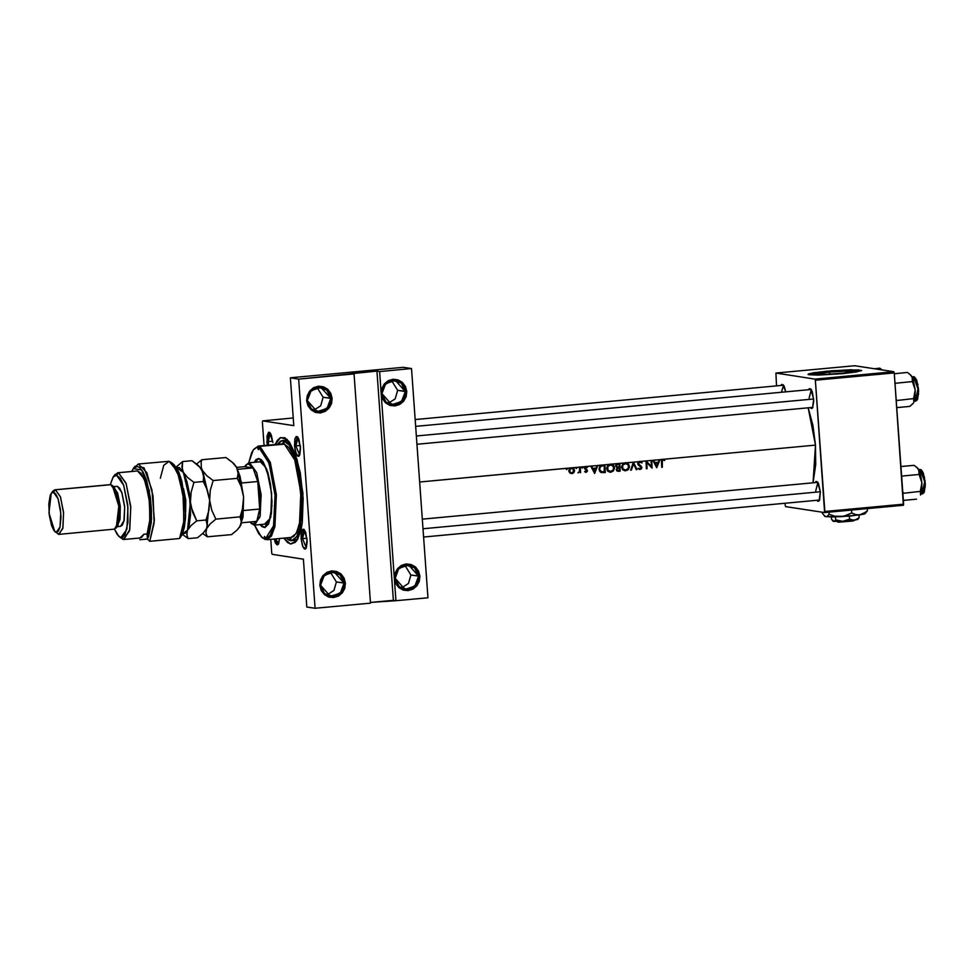 <?xml version="1.0" encoding="UTF-8"?>
<svg xmlns="http://www.w3.org/2000/svg" width="974" height="974" viewBox="0 0 974 974"><rect width="100%" height="100%" fill="white"/><g stroke="black" fill="none" stroke-linecap="round" stroke-linejoin="round"><path stroke-width="1.46" d="M410.943 574.989L408.508 583.475L401.276 588.15L408.508 583.475L410.943 574.989L419.952 576.109L416.896 585.898L408.143 590.646L398.816 587.578L394.397 578.495L395.14 578.337L399.182 586.677L407.729 589.489L415.752 585.131L418.564 576.158L414.79 586.178L404.977 589.404L395.14 578.337L398.902 568.317L408.715 565.09L418.564 576.158L410.943 574.989L404.807 565.188L410.943 574.989M336.395 581.928L333.96 590.414L326.728 595.09L333.96 590.414L336.395 581.928L345.417 583.049L342.349 592.837L333.595 597.598L324.281 594.53L319.862 585.435L320.592 585.289L324.646 593.616L333.181 596.429L341.217 592.07L344.017 583.097L340.255 593.129L330.442 596.344L320.592 585.289L324.366 575.257L334.179 572.042L344.017 583.097L336.395 581.928L330.259 572.128L336.395 581.928M397.696 390.306L395.261 398.804L388.029 403.467L395.261 398.804L397.696 390.306L406.718 391.438L403.65 401.227L394.896 405.975L385.582 402.907L381.163 393.813L381.893 393.666L385.947 401.994L394.482 404.807L402.518 400.46L405.33 391.487L401.556 401.507L391.743 404.734L381.893 393.666L385.667 383.646L395.481 380.42L405.33 391.487L397.696 390.306L391.572 380.505L397.696 390.306M323.161 397.258L320.726 405.744L313.494 410.407L320.726 405.744L323.161 397.258L332.183 398.378L329.115 408.167L320.361 412.915L311.047 409.847L306.627 400.764L307.358 400.606L311.412 408.946L319.947 411.758L327.97 407.4L330.783 398.427L327.021 408.447L317.195 411.673L307.358 400.606L311.132 390.586L320.945 387.36L330.783 398.427L323.161 397.258L317.025 387.445L323.161 397.258M295.877 445.861L299.663 455.077L295.877 445.861L300.321 445.447L295.877 445.861L298.02 437.399L295.877 445.861L294.477 445.909L295.877 445.861M300.442 446.822L299.249 455.832L296.388 454.408L294.477 445.909L295.378 451.546L297.581 456.1L298.75 456.282L299.712 454.943L300.528 448.771L299.067 439.615L297.947 437.289L296.181 436.462L294.842 438.957L294.477 445.909L297.472 436.742L300.442 446.822M302.524 538.646L306.311 547.863L302.524 538.646L306.968 538.232L302.524 538.646L304.667 530.185L302.524 538.646L301.136 538.695L302.524 538.646M307.102 539.608L305.897 548.606L303.036 547.193L301.136 538.695L302.512 545.903L304.241 548.886L305.398 549.056L306.372 547.729L307.175 541.556L305.714 532.401L303.998 529.418L302.829 529.235L301.234 533.204L301.136 538.695L304.119 529.527L307.102 539.608M275.557 538.853L278.674 543.614L275.557 538.853M279.538 538.488L278.26 544.356L274.132 538.987L275.411 542.968L277.188 544.904L278.734 543.48L279.538 538.488M268.24 441.599L268.714 445.167L268.24 441.599L272.683 441.185L268.24 441.599L270.37 433.138L268.24 441.599L266.839 441.648L268.24 441.599M272.805 442.573L271.429 435.354L270.309 433.04L268.544 432.2L266.949 436.169L267.302 445.301L266.839 441.648L269.822 432.493L272.805 442.573M813.704 399.011L812.511 408.021L810.222 407.582L811.439 408.569L812.535 407.984L813.789 400.959L812.328 391.804L811.208 389.478L809.443 388.65L808.554 389.77L810.733 388.93L813.704 399.011M820.364 491.797L819.158 500.794L816.869 500.368L818.099 501.354L819.633 499.918L820.364 491.797L818.44 483.274L816.09 481.424L815.214 482.556L817.381 481.716L820.364 491.797M293.211 540.278L297.74 539.072L294.83 540.436L290.556 540.692L286.076 537.879L289.083 540.229L293.393 540.18L297.167 535.87L299.201 530.781L302.123 511.91L301.453 488.011L298.434 469.054L293.661 453.385L289.363 445.252L286.356 441.977L283.385 440.565L289.217 445.069L294.732 456.185L301.745 491.103L300.467 525.753L296.766 536.577L291.64 540.728M302.877 493.075L302.293 522.551L296.461 541.081L290.398 543.955L283.775 538.086L287.622 542.53L290.8 544.028L295.256 542.445L297.849 538.878L300.929 530.124L302.317 522.332L303.17 498.298L300.199 472.463L295.512 454.602L289.522 442.233L284.725 437.728L280.11 437.776L277.346 440.358L275.07 444.582L280.5 437.594L286.977 439.298L297.094 459.521L302.877 493.075M819.572 500.052L423.593 537.003M829.58 372.031L845.42 371.082L852.725 371.569L840.185 373.663L826.585 374.54L817.137 374.247L826.354 372.36L843.18 371.143L852.652 371.691L843.399 373.334L824.333 374.613L817.04 374.126L829.58 372.031L829.751 374.406L829.58 372.031M861.442 370.717L849.377 370.23L826.889 371.179L850.655 369.755L861.613 370.485L856.438 371.971L842.802 373.626L818.014 375.063L809.297 374.783L808.225 374.491L809.175 373.699L832.027 370.729L858.362 369.828L861.503 370.668L855.659 372.092L819.037 375.039L808.079 374.32L813.253 372.835L826.889 371.179L808.286 374.527M815.481 445.167L808.237 407.777L812.913 425.407L815.481 445.167L663.891 459.29L815.481 445.167L813.071 482.763L815.725 464.574L815.481 445.167M663.464 459.18L664.877 459.898L662.271 460.483L662.344 467.228L661.675 467.289L661.468 460.629L663.464 459.18L659.958 459.655L662.186 459.448L661.456 462.053L661.675 467.289L662.344 467.228L662.137 462.066L661.456 461.968L663.038 459.972L664.524 460.532L664.877 459.898L663.489 459.18M659.228 459.728L659.958 459.655L656.707 467.751L652.884 460.312L659.228 459.728L653.615 460.239L654.881 462.638L658.254 462.321L659.228 459.728L658.254 462.321L654.881 462.638L653.615 460.239L651.74 460.422L652.884 460.312L656.707 467.751L659.958 459.655L659.228 459.728M651.07 460.483L651.74 460.422L652.117 468.177L646.785 462.553L647.053 468.652L646.383 468.713L646.006 460.958L651.07 460.483L646.164 460.946L651.399 466.583L651.07 460.483L651.399 466.583L646.164 460.946L640.636 461.457L646.006 460.958L646.383 468.713L647.053 468.652L646.785 462.553L652.117 468.177L651.74 460.422L651.07 460.483M640.417 461.384L642.097 462.833L639.638 462.151L638.42 463.794L641.379 466.388L641.829 467.897L639.76 469.505L638.043 468.372L640.515 468.604L641.136 467.337L638.384 465.048L637.726 463.332L638.81 461.627L640.417 461.384M633.49 462.114L638.81 461.627L633.49 462.114L637.02 469.59L636.302 469.651L633.55 463.77L631.335 470.113L630.616 470.186L633.49 462.114L626.526 462.772L633.392 462.126L630.616 470.186L631.335 470.113L633.55 463.77L636.302 469.651L637.02 469.59L633.49 462.114M625.892 462.674L628.559 464.074L629.387 467.179L627.853 469.943L624.918 470.844L622.325 469.358L621.595 466.497L622.97 463.697L625.892 462.674M617.346 471.173L620.207 471.148L619.014 470.466L620.207 471.148L619.817 463.393L624.005 463.003L619.817 463.393L620.207 471.148L618.746 471.294L616.53 470.43L617.114 467.861L615.592 465.535L616.944 463.782L619.817 463.393L611.623 464.16L617.808 463.575L616.189 464.306L615.568 466.01L617.114 467.861L616.323 469.59L616.846 470.856M610.978 464.062L613.657 465.462L614.484 468.567L612.95 471.331L610.016 472.232L607.423 470.759L606.692 467.885L608.056 465.085L610.978 464.062M604.915 464.781L609.091 464.391L604.915 464.781L605.292 472.536L600.897 472.427L599.132 470.004L599.473 466.85L601.128 465.304L604.915 464.781L597.841 465.438L602.602 465L599.899 466.193L599.022 469.139L600.422 472.147L603.795 472.682L605.292 472.536L604.915 464.781M597.111 465.511L597.841 465.438L594.688 473.534L590.768 466.096L597.111 465.511L591.498 466.035L592.764 468.421L596.137 468.104L597.111 465.511L596.137 468.104L592.764 468.421L591.498 466.035L586.482 466.497L590.768 466.096L594.688 473.534L597.841 465.438L597.111 465.511M586.178 466.449L587.468 467.082L585.593 467.252L585.106 468.433L587.395 470.868L585.873 472.341L584.656 471.659L586.324 471.562L586.665 470.552L584.376 467.995L586.178 466.449M582.549 466.863L580.261 467.082L580.577 472.755L579.871 471.988L577.984 472.901L579.652 471.233L579.591 467.143L576.62 467.423L581.88 466.923L582.294 468.092L582.549 466.863L585.289 466.607L582.549 466.863L582.294 468.092L581.636 467.423L582.464 466.826M576.62 467.423L575.707 468.056L576.377 468.64L576.62 467.423L576.377 468.64L575.963 467.483L572.298 467.824L574.319 469.541L574.38 471.55L572.408 473.559L570.167 473.291L568.877 470.503L570.727 467.97L566.978 468.311L576.535 467.374M566.978 468.311L566.052 468.957L566.722 469.541L566.978 468.311L566.722 469.541L566.308 468.372L419.648 482.045L566.892 468.275M370.437 603.125L354.012 373.943L298.641 379.105L315.065 608.275L370.437 603.125L315.065 608.275L306.786 607.009L303.352 559.161L272.209 554.376L303.352 559.161L306.786 607.009L315.065 608.275L298.641 379.105L376.914 371.155L379.568 371.569L381.163 393.813L381.771 388.614L384.231 384.024L388.163 380.749L392.985 379.276L397.952 379.836L402.299 382.344L405.379 386.422L406.718 391.438L406.109 396.637L403.65 401.227L399.717 404.502L394.896 405.975L389.941 405.415L385.582 402.907L382.502 398.829L381.163 393.813L394.397 578.495L395.006 573.296L397.465 568.706L401.41 565.419L406.219 563.946L411.186 564.506L415.545 567.014L418.625 571.093L419.952 576.109L419.356 581.308L416.896 585.898L412.952 589.185L408.143 590.646L403.175 590.086L398.816 587.578L395.736 583.511L394.397 578.495L395.992 600.739L427.939 597.768L411.515 368.586L379.568 371.569L411.515 368.586L427.939 597.768L395.992 600.739L370.388 602.468L393.35 600.337L376.914 371.155L379.568 371.569L381.163 393.813L384.231 384.024L392.985 379.276L402.299 382.344L406.718 391.438L405.33 391.487L401.276 383.147L392.729 380.335L384.706 384.693L381.893 393.666L381.163 393.813L394.397 578.495L397.465 568.706L406.219 563.946L415.545 567.014L419.952 576.109L418.564 576.158L414.51 567.83L405.975 565.017L397.94 569.364L395.14 578.337L394.397 578.495L395.992 600.739L393.35 600.337L376.914 371.155L351.358 373.541L354.012 373.943L370.437 603.125M332.183 398.378L331.574 403.577L329.115 408.167L325.182 411.442L320.361 412.915L315.393 412.355L311.047 409.847L307.967 405.781L306.627 400.764L307.236 395.566L309.695 390.976L313.628 387.689L318.449 386.215L323.405 386.775L327.763 389.283L330.843 393.362L332.183 398.378L330.783 398.427L326.728 390.099L318.194 387.275L310.17 391.633L307.358 400.606L306.627 400.764L309.695 390.976L318.449 386.215L327.763 389.283L332.183 398.378M345.417 583.049L344.808 588.259L342.349 592.837L338.416 596.125L333.595 597.598L328.64 597.038L324.281 594.53L321.201 590.451L319.862 585.435L320.47 580.236L322.93 575.646L326.862 572.371L331.684 570.898L336.651 571.458L340.997 573.966L344.078 578.032L345.417 583.049L344.017 583.097L339.975 574.77L331.428 571.957L323.405 576.316L320.592 585.289L319.862 585.435L322.93 575.646L331.684 570.898L340.997 573.966L345.417 583.049M293.235 418.016L262.639 420.865L293.783 425.662L290.349 377.827L298.641 379.105L290.349 377.827L403.236 367.32L411.515 368.586L403.236 367.32L290.349 377.827L293.783 425.662L262.639 420.865L293.235 418.016M785.47 506.565L824.564 512.58L903.373 505.238L894.205 372.908L815.408 380.25L824.82 511.52L903.616 504.179L903.373 505.238L824.564 512.58L785.47 506.565L784.91 503.351L785.47 506.565M775.901 373.054L814.995 379.081L893.803 371.739L854.697 365.725L775.901 373.054L814.995 379.081L815.408 380.25L824.564 512.58L824.82 511.52L903.616 504.179L894.205 372.908L815.408 380.25L814.995 379.081L893.803 371.739L894.205 372.908L893.803 371.739L854.697 365.725L775.901 373.054L776.485 385.935L775.901 373.054M785.75 391.901L784.143 386.228L781.805 384.389L780.917 385.521L783.096 384.681L785.75 391.901M860.432 370.461L832.064 371.179L809.211 374.15M781.428 392.303L783.644 385.327L781.428 392.303M815.786 490.835L817.929 482.373L815.786 490.835M809.138 398.049L811.281 389.588L809.138 398.049M262.383 421.937L264.076 445.605L262.383 421.937M270.796 539.304L271.795 553.208L270.796 539.304M272.209 554.376L271.795 553.208L272.209 554.376M282.302 440.54L286.575 440.272L280.536 441.088L277.371 444.363L282.302 440.54L288.608 441.027L284.445 440.467M567.306 468.835L566.101 468.652L567.306 468.835M568.95 471.526L570.167 473.291L572.408 473.559L573.869 472.536L573.065 472.414L573.869 472.536L574.514 470.454L573.844 468.738L571.507 467.788L569.327 469.164L568.877 470.978M573.832 470.357L574.514 470.454L573.832 470.357M569.924 472.073L570.07 469.273L571.555 468.494L573.126 468.981L573.394 472.037L571.068 472.914M569.547 470.917L570.253 472.451L572.018 472.938L573.552 471.793L573.783 470.077L572.773 468.738L570.094 468.299L571.555 468.494L570.07 469.273L569.547 470.917M570.338 472.792L571.288 472.962M572.055 468.506L570.447 468.275M576.949 467.934L575.756 467.751L576.949 467.934M580.577 472.755L580.261 467.082L579.591 467.143L579.591 471.44L577.984 472.901L579.871 471.988L580.577 472.755M582.878 467.386L581.685 467.203L582.878 467.386M584.656 471.659L586.08 472.341L587.334 471.306L587.103 469.882L585.045 468.153L585.946 467.155L587.066 467.654L587.468 467.082L586.482 466.497L585.289 466.607L584.376 468.251L586.665 471.148L584.656 471.659M586.153 466.875L587.468 467.082L586.153 466.875M584.875 466.96L586.202 467.155M584.376 468.056L585.045 468.153L584.376 468.056M584.424 468.555L585.264 468.677L584.424 468.555M586.689 470.612L587.395 470.722L586.689 470.612M591.936 468.299L592.764 468.421L591.936 468.299M595.443 468.177L595.199 468.847L595.443 468.177M594.603 472.025L592.326 469.054L595.82 468.932L592.277 468.944L595.82 468.932L594.603 472.025L593.775 471.903L594.603 472.025L595.82 468.932L593.154 469.188L594.603 472.025M603.612 464.902L603.661 465.548L603.612 464.902M601.433 472.573L604.111 471.854L605.292 472.536L601.226 472.56M601.055 465.645L604.306 465.645L602.979 465.438L604.306 465.645L604.598 471.806L600.593 471.672L601.786 471.854L599.022 468.981L601.323 466.12L600.13 465.937L603.442 465.718L600.641 465.73M599.631 471.258L600.593 471.672L599.631 471.258M610.795 472.232L613.523 470.771L614.509 467.764L613.657 465.462L610.333 464.074L608.056 465.085L606.68 468.531L607.946 471.331L610.795 472.232M611.1 464.257L611.867 464.781M610.735 471.44L608.409 470.722L606.68 468.36L607.35 468.47L608.166 466.01L610.418 464.866L608.385 464.805L611.66 464.988L613.535 466.583L613.389 469.724L610.735 471.44L613.316 469.845L613.657 466.875L611.039 464.866L607.788 466.558L607.983 470.272L610.735 471.44M608.312 471.124L609.955 471.416M611.246 464.89L610.333 464.781M618.514 463.514L618.563 464.16L618.514 463.514M618.782 467.203L618.831 467.849L618.782 467.203M617.479 470.369L617.151 468.823L619.415 467.934L619.513 470.418L617.82 470.479M616.992 469.517L617.735 470.466L619.513 470.418L619.415 467.934L617.102 467.873L619.415 467.934L617.638 468.311L616.992 469.517M616.566 470.284L617.906 470.503M616.932 464.135L619.208 464.257L616.932 464.135L619.208 464.257L619.379 467.143L616.25 467.021L617.54 467.228L615.568 465.84L618.259 464.342L616.579 464.184M617.906 464.379L616.615 464.939L616.359 466.436L619.379 467.143L619.208 464.257L617.906 464.379M625.698 470.844L628.425 469.383L629.423 466.376L627.646 463.247L625.247 462.687L622.97 463.697L621.582 467.143L622.849 469.931L625.698 470.844M626.014 462.869L626.781 463.393M625.649 470.052L623.311 469.334L621.582 466.972L622.252 467.082L623.08 464.622L625.32 463.478L623.299 463.417L626.574 463.6L628.449 465.195L628.291 468.336L625.649 470.052L628.23 468.457L628.571 465.487L625.953 463.478L622.69 465.17L622.885 468.884L625.649 470.052M623.226 469.736L624.858 470.028M624.833 463.295L626.16 463.502M636.217 469.468L637.02 469.59L636.217 469.468M632.893 463.673L633.55 463.77L632.893 463.673M630.677 470.016L631.335 470.113L630.677 470.016M641.002 462.662L642.097 462.833L641.476 462.017L639.711 461.335L637.726 463.648L641.014 467.082L640.661 468.531L638.043 468.372L639.614 469.492L641.342 468.884L641.842 467.52L638.396 463.587L639.772 462.139L641.002 462.662M637.714 463.49L638.396 463.587L637.714 463.49M637.848 464.196L638.701 464.33L637.848 464.196M638.201 464.829L641.379 466.388L638.201 464.829M641.148 467.423L641.842 467.52L641.148 467.423M640.198 468.689L639.041 469.31L640.198 468.689M639.151 469.358L640.064 469.505L639.151 469.358M646.103 462.443L646.785 462.553L646.103 462.443M646.383 468.543L647.053 468.652L646.383 468.543M646.079 462.053L646.505 462.504L646.079 462.053M650.376 466.424L651.399 466.583L650.376 466.424M654.053 462.504L654.881 462.638L654.053 462.504M657.56 462.382L657.316 463.052L657.56 462.382M656.72 466.242L654.443 463.271L657.937 463.149L654.394 463.161L657.937 463.149L656.72 466.242L655.892 466.108L656.72 466.242L657.937 463.149L655.271 463.405L656.72 466.242M661.675 467.118L662.344 467.228L661.675 467.118M663.562 459.691L664.877 459.898L663.562 459.691M604.075 471.854L604.306 465.645L601.128 466.217L599.753 468.177L600.033 470.479L601.335 471.72L604.075 471.854M264.417 538.926L261.933 537.307L265.001 539.426L266.243 539.316L265.001 539.426L261.409 536.857L254.591 525.083L258.621 533.448L262.566 537.77L263.869 538.415L264.526 536.394L265.488 538.671L266.73 538.403L270.127 535.213L272.83 528.663L274.631 519.264L274.997 495.109L272.842 478.124L267.923 460.118L262.895 450.755L258.95 447.602L258.305 449.623L257.343 447.358L258.317 446.141L282.813 443.864L283.458 441.685L284.445 444.107L259.948 446.396L270.261 462.285L276.373 494.719L274.972 526.179L271.539 535.931L266.839 539.669L271.405 536.163L274.899 526.532L276.397 495.06L270.309 462.419L259.948 446.396L258.95 447.602L269.055 463.259L274.997 495.109L273.548 525.814L265.488 538.671L266.072 539.17M291.129 537.404L290.544 539.584L289.558 537.551L290.751 539.462L291.129 537.404L296.035 533.655L299.468 523.89L300.869 492.442L294.757 460.008L284.445 444.107L288.487 447.334L291.129 451.425L294.793 460.13L297.837 471.27L301.136 497.178L300.004 521.029L296.912 531.999L293.624 536.455L291.323 537.392L266.839 539.669M258.731 458.498L255.249 462.139L258.731 458.498M258.207 458.498L260.995 459.497L263.065 461.749L267.789 472.353L270.529 484.516L271.977 501.293L271.332 513.493L268.434 524.17L264.879 527.494L259.936 524.511M245.862 465.097L248.93 462.735L260.241 461.761L265.232 466.753L269.469 478.904L265.78 467.8L262.103 462.638L260.241 461.761L249.6 462.76L248.613 463.965L252.948 467.934L257.733 481.473L259.705 508.988L256.783 521.333L252.923 524.036L254.068 525.059L259.973 516.938L261.105 495.328L256.807 472.889L249.6 462.76L256.661 472.475L261.02 494.195L260.228 515.757L254.738 525.071L251.28 523.318L254.068 525.059L252.923 524.036L254.969 523.525L256.783 521.333L259.705 508.988L259.717 495.376L257.733 481.473L259.705 508.988L243.792 510.473L259.705 508.988L257.733 481.473L252.948 467.934L249.685 464.342L247.566 464.014L244.754 466.668L252.948 467.934L237.583 469.371L252.948 467.934L244.754 466.668L245.424 465.621L249.6 462.76L259.352 461.773M265.391 524.085L267.314 523.135L269.494 519.605L271.941 505.396L269.798 518.765L264.709 524.061M282.423 443.901L283.458 441.685L284.445 444.107L259.948 446.396L258.366 449.623L257.343 447.358L256.101 447.614L253.764 449.355L251.706 452.63L248.784 462.747L253.301 449.915L258.317 446.141L282.423 443.901M253.739 449.379L258.317 446.141L253.313 449.903M263.869 538.415L264.526 536.394L265.488 538.671M254.19 462.248L256.065 459.545L258.938 458.523L266.766 469.285L271.588 493.331L270.711 517.206L264.624 527.518L261.836 526.532L259.997 524.584M916.875 467.35L919.237 470.832L919.066 474.411L902.119 475.994L919.066 474.411L921.842 482.69L920.284 491.371L902.837 493.307L920.284 491.371L920.576 495.072L921.794 489.946L921.842 482.69L918.75 469.638L919.066 474.411L921.672 480.766L920.308 473.608L917.934 468.445L914.087 465.268L900.913 466.485L914.087 465.268L917.264 467.727M921.976 493.915L924.703 481.789L920.223 469.444L924.691 481.558L922.366 493.903M923.522 492.844L925.215 482.593L922.208 471.026M920.223 469.444L918.713 469.578L921.161 469.76L923.401 473.169L925.3 484.041L924.265 491.992L923.352 493.392L920.978 494.037M902.119 475.994L901.571 475.641L901.681 477.175L902.119 475.994M903.348 500.405L916.51 499.175L903.348 500.405M903.336 492.954L902.74 491.87L903.336 492.954M922.281 471.136L924.606 477.686M924.947 479.878L925.276 484.395M925.239 486.537L923.815 492.515M921.014 489.265L921.842 482.69L921.014 489.265M910.227 374.576L912.589 378.058L912.419 381.625L895.471 383.208L912.419 381.625L915.195 389.904L913.636 398.585L896.19 400.521L913.636 398.585L913.916 402.286L915.134 397.161L915.195 389.904L912.102 376.853L912.419 381.625L915.195 389.904L913.174 379.324L911.287 375.672L908.9 373.492L907.439 372.482L894.266 373.712L907.439 372.482L910.617 374.941M915.317 401.13L918.056 389.016L913.563 376.658L918.032 388.784L915.718 401.118M916.875 400.058L918.555 389.819L915.56 378.253M913.563 376.658L912.066 376.792L914.501 376.975L916.753 380.384L918.652 391.256L917.605 399.206L916.704 400.606L914.33 401.264M895.471 383.208L894.923 382.855L895.033 384.389L895.471 383.208M896.701 407.619L909.862 406.389L896.701 407.619M913.381 403.163L909.862 406.389L913.32 403.26M896.677 400.168L896.092 399.084L896.677 400.168M915.633 378.35L917.946 384.9M918.299 387.104L918.628 391.609M918.579 393.752L917.167 399.73M914.355 396.491L915.195 389.904L914.355 396.491M813.704 398.938L416.348 435.95L813.704 398.938M874.299 368.732L879.79 368.221L882.176 369.95L879.79 368.221L874.299 368.732M422.996 528.736L820.351 491.712L422.996 528.736M249.904 521.979L252.923 524.036L249.904 521.979M248.93 462.735L245.436 465.609M241.771 522.734L256.783 521.333L241.771 522.734M241.759 482.958L257.733 481.473L241.759 482.958L241.528 481.96L241.759 482.958M232.372 462.273L236.621 467.447L233.736 463.502L226.017 457.512L201.825 459.765L226.017 457.512L232.336 462.236L236.609 467.435L244.754 466.668L236.609 467.435L238.155 472.938L237.339 478.307L241.564 487.292L243.67 497.117L243.001 507.15L240.103 516.853L241.589 520.81L240.773 525.254L237.193 529.941L231.544 534.592L207.352 536.844L231.544 534.592L237.193 529.941L240.773 525.254L243.67 497.117L236.621 467.447L238.155 472.938L237.339 478.307L213.16 480.572L237.339 478.307L241.564 487.292L243.67 497.117L243.001 507.15L240.103 516.853L215.911 519.105L240.103 516.853L241.528 522.965L239.397 527.47M134.181 467.593L138.418 464.038L146.782 472.67L152.991 495.936L154.148 523.014L149.728 541.288L179.545 538.512L182.077 534.775L185.413 519.227L184.865 497.458L180.604 476.956L174.102 464.781L171.972 462.845L179.094 476.469L183.562 499.309L183.733 522.916L179.545 538.512L183.916 520.883L183.015 494.597L177.207 471.306L169.099 461.299L171.972 462.845M118.731 536.26L123.248 539.474L118.718 536.248L114.433 529.162L117.233 534.531L120.033 537.161L122.724 537.137L125.062 534.446L127.959 522.247L127.74 504.666L123.71 485.283L120.216 478.076L116.49 475.154L118.463 472.731L114.92 474.569L113.191 476.87L116.49 475.154L113.106 476.98L110.281 484.626L113.179 476.87M109.794 484.735L54.885 489.788L53.01 491.03L51.281 493.331L55.36 489.8L110.744 484.65L55.36 489.8L60.412 496.752L63.529 512.263L62.957 527.664L59.037 534.324L54.824 531.5L48.98 512.799L51.269 493.331M54.848 531.524L55.859 532.169M52.17 492.491L54.885 489.788M116.43 486.355L113.508 486.574M136.202 471.075L117.744 472.707L137.626 470.941L140.95 473.206L145.637 482.617L149.679 502.572L149.728 523.245L147.062 533.983L147.427 539.024L139.793 539.766L147.439 539.048L148.803 536.017L151.36 522.088L151.518 510.084L150.386 497.446L146.587 480.328L143.081 472.025L139.233 467.313L137.31 466.497L133.755 468.031L131.709 471.404L133.292 468.579L141.729 469.894L149.205 490.482L151.542 518.813L147.427 539.024L149.728 541.288L179.545 538.512L182.077 534.775L184.354 527.384L185.547 517.218L185.51 505.348L181.955 481.57L178.802 472.195L174.066 464.744M123.966 539.499L139.939 538.013L143.872 534.288L147.062 533.983L150.118 518.509L148.998 497.154L144.176 478.77L137.626 470.941L118.463 472.731L126.036 483.141L130.699 506.419L129.846 529.515L123.966 539.499L119.765 537.027M114.068 475.921L117.744 472.707M160.369 478.21L163.717 465.329L169.099 461.299L138.418 464.038M117.282 486.282L119.68 488.157L121.92 492.795L124.684 507.223L123.954 521.114L122.334 525.156L120.569 526.35L124.124 520.347L124.635 506.492L121.823 492.527L117.282 486.282M133.316 468.555L135.033 466.278L144.042 467.788L151.968 489.983L154.318 520.213L149.728 541.288L147.427 539.024L147.062 533.983L143.872 534.288L141.705 537.246L139.221 537.989M113.434 486.781L117.647 493.148L120.301 506.151L120.094 519.434L117.124 526.471M59.037 534.324L114.408 529.162L118.329 522.502L118.901 507.101L115.784 491.59L110.744 484.65L112.339 485.515L118.828 506.297L116.283 527.92L113.934 529.15M56.261 532.279L58.44 531.11L60.059 527.068L60.96 517.06L60.4 509.244L58.038 498.749L55.786 494.11L54.581 492.795L52.255 492.43L50.319 495.096L48.773 503.741L49.26 515.258L51.622 525.765L53.874 530.404L58.55 534.312L62.774 528.517L63.59 513.079L60.522 497.044L55.36 489.8L53.4 492.235L58.038 498.749L60.79 513.176L60.059 527.068L56.261 532.279M116.283 527.92L118.024 525.619L120.301 506.151L114.469 487.45L112.339 485.515M123.248 539.474L129.579 530.781L130.796 507.637L126.194 483.591L118.463 472.731L116.49 475.154L123.71 485.283L127.996 507.734L126.864 529.345L120.959 537.453L123.248 539.474M183.526 488.619L185.681 511.715L185.827 500.198L183.526 488.619M201.825 459.765L196.614 464.001L201.825 459.765L201.192 462.431L201.825 459.765M199.183 466.278L203.663 473.376L203.274 481.485L207.486 490.47L209.593 500.295L206.695 528.432L203.116 533.119L197.466 537.758L188.189 538.622L182.296 534.288L188.189 538.622L186.704 534.677L187.532 530.221L191.099 525.534L196.748 520.895L192.535 511.91L190.429 502.085L187.532 530.221L182.491 533.837L185.364 533.18L191.099 525.534L196.748 520.895L206.038 520.031L207.511 523.975L205.879 532.888L207.352 536.844L202.689 533.533L207.352 536.844L205.879 532.888L206.695 528.432L210.262 523.756L215.911 519.105L211.699 510.12L209.593 500.295L210.262 490.275L213.16 480.572L206.841 475.848L202.555 470.625L201.435 467.873L201.192 462.431L201.435 467.873L209.593 500.295L210.262 490.275L213.16 480.572L206.841 475.848L198.294 465.438L202.555 470.625L203.663 473.376L203.274 481.485L207.486 490.47L209.593 500.295L206.695 528.432L210.262 523.756L215.911 519.105L211.699 510.12L209.593 500.295L208.923 510.315L206.038 520.031L207.45 526.143L205.587 530.294L206.695 528.432L203.116 533.119L197.466 537.758L188.189 538.622L187.215 536.698L186.764 532.51L189.2 525.23L190.587 514.735L189.467 493.392L186.911 481.448L183.38 472.414L179.411 467.666L176.306 467.459L183.38 472.414L190.429 502.085L191.087 492.053L193.984 482.349L187.678 477.625L183.38 472.414L181.846 466.923L182.662 461.554L176.099 467.143L182.662 461.554L191.951 460.69L198.294 465.438M239.555 527.263L243.074 517.121L243.67 497.117L240.152 476.493L236.621 467.447L233.723 463.49M209.593 500.295L202.555 470.625L200.717 467.946L191.951 460.69L182.662 461.554L182.26 469.663L183.38 472.414L187.678 477.625L193.984 482.349L203.274 481.485L193.984 482.349L191.087 492.053L190.429 502.085L191.16 507.113L196.748 520.895L206.038 520.031L208.923 510.315L209.593 500.295M853.321 520.956L838.492 522.21L853.808 520.396M837.762 521.577L838.492 522.21L837.762 521.577M831.346 517.024L831.504 519.239L831.346 517.024M858.508 518.618L854.466 520.299L849.523 519.118L842.754 521.394L857.692 519.544L859.141 517.705L858.946 515.051L859.141 517.705L854.466 520.299L849.523 519.118L849.316 516.098L849.523 519.118L844.555 521.151L840.952 521.358L835.704 519.885L835.497 516.938L835.704 519.885L834.28 521.407L831.504 519.239L833.22 521.297L842.754 521.394L835.704 519.885L834.28 521.407L832.88 521.005M865.947 512.641L867.457 510.668L863.816 513.456L859.823 514.929L864.656 513.931L851.033 515.94L833.501 516.999L825.051 516.549M864.242 513.237L865.131 513.542M822.166 512.214L822.239 513.176L822.166 512.214M865.107 513.688L867.457 510.668L867.31 508.598L867.457 510.668L865.679 512.19L859.823 514.929L855.72 514.662L851.739 512.981L851.532 510.072L851.739 512.981L843.606 516.317L834.791 516.171L829.13 514.235L828.971 512.166L829.13 514.235L826.78 516.719L824.99 516.439L822.239 513.176L825.051 516.561L840.647 516.707L834.791 516.171L829.13 514.235L826.78 516.719L824.491 516.074M840.647 516.707L859.823 514.929L855.72 514.662L851.739 512.981L846.43 515.514L840.647 516.707M857.692 519.544L845.943 521.187L833.22 521.297M838.322 522.064L837.226 521.589L838.322 522.064M837.725 522.027L837.19 521.589M585.873 471.635L584.802 471.477M601.956 471.891L600.763 471.708M640.076 462.151L638.761 461.944M639.796 468.689L638.615 468.506M663.318 459.984L661.991 459.777M282.618 443.876L258.122 446.153M261.409 536.869L262.469 537.831M918.701 469.553L919.955 469.431M783.595 385.266L415.168 419.587M912.054 376.768L913.308 376.646M416.933 444.217L812.9 407.339M415.654 426.368L811.232 389.527M817.612 482.337L422.302 519.154M268.641 523.781L254.738 525.071M251.828 523.854L250.756 522.88M120.593 526.337L117.245 526.654"/></g></svg>
